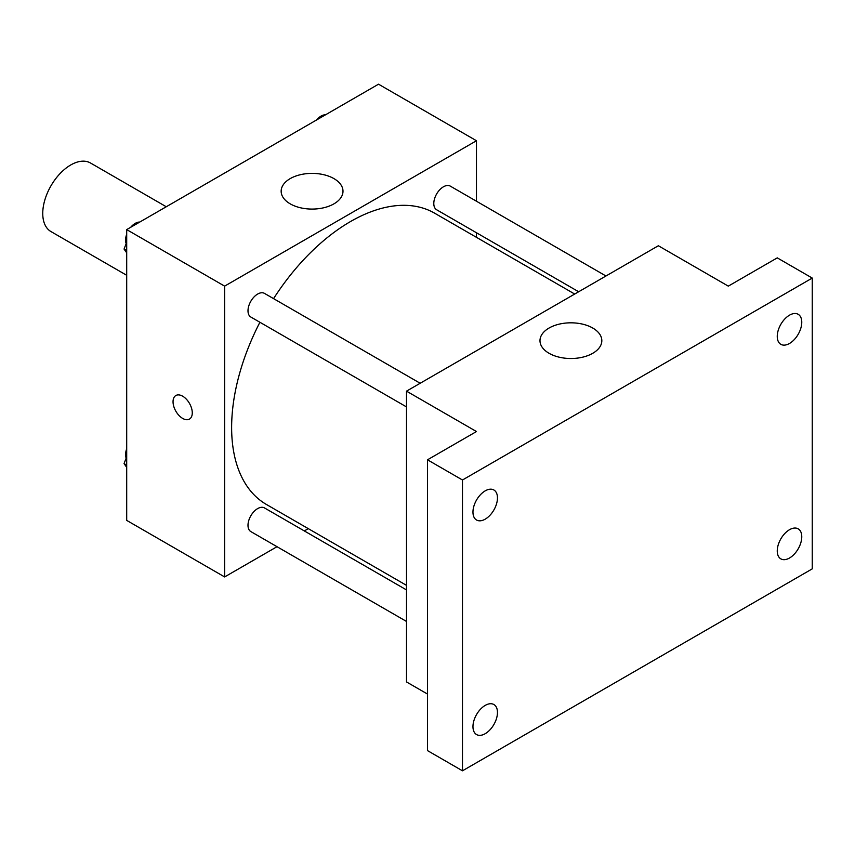 <?xml version="1.0" encoding="UTF-8"?>
<svg xmlns="http://www.w3.org/2000/svg" width="855" height="855" viewBox="0 0 855 855"><rect width="100%" height="100%" fill="white"/><g stroke="black" fill="none" stroke-linecap="round" stroke-linejoin="round"><path stroke-width="1.28" d="M166.265 206.75L90.523 163.016A39.576 22.85 120 0 0 60.021 173.618A39.576 22.85 120 0 0 42.75 213.44A39.576 22.85 120 0 0 50.947 231.555L126.7 275.289M277.02 546.698L224.63 576.933L126.7 520.396L126.7 229.6L378.53 84.196L476.47 140.744L476.47 201.235M308.292 528.636L304.327 530.934M259.909 322.271A168.179 97.096 120 0 0 231.63 427.5A168.179 97.096 120 0 0 266.461 504.493L406.51 585.354M574.699 294.045L434.639 213.194A168.179 97.096 120 0 0 273.568 298.63M476.47 232.763L476.47 237.337M224.63 576.933L224.63 286.136L476.47 140.744M605.96 275.994L450.275 186.112A13.648 7.887 120 0 0 439.759 189.767A13.648 7.887 120 0 0 433.795 203.511A13.648 7.887 120 0 0 436.627 209.753L578.664 291.758M406.51 589.929L264.473 507.923A13.648 7.887 120 0 0 253.956 511.579A13.648 7.887 120 0 0 247.993 525.323A13.648 7.887 120 0 0 250.825 531.575L406.51 621.457M406.51 406.916L250.825 317.023A13.648 7.887 -60 0 1 250.825 301.259A13.648 7.887 -60 0 1 264.473 293.383L420.168 383.264M224.63 286.136L126.7 229.6M290.219 203.853A30.919 17.848 180 0 1 281.156 191.231A30.919 17.848 180 0 1 312.075 173.383A30.919 17.848 180 0 1 342.994 191.231A30.919 17.848 180 0 1 323.906 207.722A30.919 17.848 180 0 1 290.219 203.853M192.279 412.858A13.605 7.855 60 0 1 189.457 419.089A13.605 7.855 60 0 1 175.863 411.234A13.605 7.855 60 0 1 175.863 395.523A13.605 7.855 60 0 1 186.337 399.167A13.605 7.855 60 0 1 192.279 412.858M189.468 419.089A13.605 7.855 60 0 1 175.863 411.234A13.605 7.855 60 0 1 175.863 395.523M427.5 694.057L406.51 681.948L406.51 391.152L658.35 245.748L728.3 286.136L777.27 257.868L812.25 278.067L812.25 568.864L462.48 770.804L427.5 750.605L427.5 459.808L476.47 431.54L406.51 391.152M462.48 770.804L462.48 479.997L427.5 459.808M462.48 479.997L812.25 278.067M549.049 353.286A30.919 17.848 180 0 1 539.986 340.664A30.919 17.848 180 0 1 570.905 322.816A30.919 17.848 180 0 1 601.824 340.664A30.919 17.848 180 0 1 582.736 357.155A30.919 17.848 180 0 1 549.049 353.286M789.518 343.464A17.335 10.004 -60 0 1 780.85 344.33A17.335 10.004 -60 0 1 778.189 330.436A17.335 10.004 -60 0 1 789.518 315.164A17.335 10.004 -60 0 1 798.185 314.309A17.335 10.004 -60 0 1 800.836 328.192A17.335 10.004 -60 0 1 789.518 343.464M485.213 519.156A17.335 10.004 -60 0 1 476.545 520.011A17.335 10.004 -60 0 1 473.894 506.128A17.335 10.004 -60 0 1 485.213 490.856A17.335 10.004 -60 0 1 493.88 489.99A17.335 10.004 -60 0 1 496.531 503.884A17.335 10.004 -60 0 1 485.213 519.156M485.213 733.697A17.335 10.004 -60 0 1 476.545 734.552A17.335 10.004 -60 0 1 473.894 720.669A17.335 10.004 -60 0 1 485.213 705.396A17.335 10.004 -60 0 1 493.88 704.531A17.335 10.004 -60 0 1 496.531 718.424A17.335 10.004 -60 0 1 485.213 733.697M789.518 558.016A17.335 10.004 -60 0 1 780.85 558.871A17.335 10.004 -60 0 1 778.189 544.977A17.335 10.004 -60 0 1 789.518 529.705A17.335 10.004 -60 0 1 798.185 528.85A17.335 10.004 -60 0 1 800.836 542.733A17.335 10.004 -60 0 1 789.518 558.016M126.7 252.824L124.05 249.062L126.7 242.243M133.017 225.944L151.527 215.268M126.7 250.579L124.05 249.062M126.7 234.238A13.648 7.887 120 0 0 125.578 240.095A13.648 7.887 120 0 0 126.166 243.6M139.322 222.065A13.648 7.887 120 0 0 130.719 227.27M318.819 118.674L337.319 107.997M325.124 114.794A13.648 7.887 120 0 0 316.521 119.999M126.7 467.364L124.05 463.602L126.7 456.784M126.7 465.131L124.05 463.602M126.7 448.79A13.648 7.887 120 0 0 125.578 454.646A13.648 7.887 120 0 0 126.166 458.141"/></g></svg>
